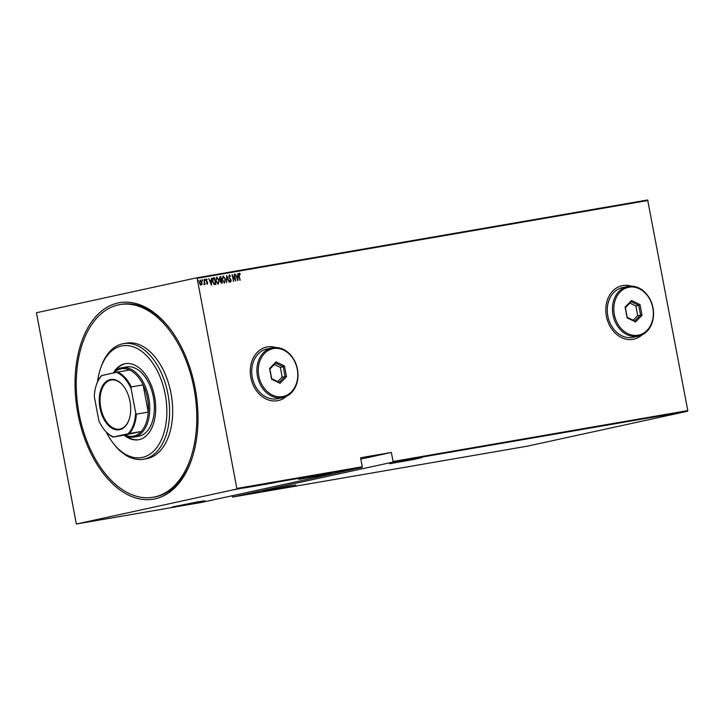 <?xml version="1.0" encoding="UTF-8"?>
<svg xmlns="http://www.w3.org/2000/svg" width="724" height="724" viewBox="0 0 724 724"><rect width="100%" height="100%" fill="white"/><g stroke="black" fill="none" stroke-linecap="round" stroke-linejoin="round"><path stroke-width="1.09" d="M77.893 413.703A99.704 59.965 80.2 0 1 99.224 313.112A99.704 59.965 80.2 0 1 169.841 328.569A99.704 59.965 80.2 0 1 195.145 388.145A99.704 59.965 80.2 0 1 192.168 457.912A99.704 59.965 80.2 0 1 132.429 496.809A99.704 59.965 80.2 0 1 77.893 413.703M170.285 329.158A97.749 58.789 -99.8 0 0 121.433 304.333L119.894 304.596A97.749 58.789 80.2 0 1 194.991 394.227A97.749 58.789 80.2 0 1 153.144 497.252A97.749 58.789 80.2 0 1 78.047 407.621A97.749 58.789 80.2 0 1 119.894 304.596M275.817 347.511A27.367 21.856 77.7 0 0 266.568 347.077A27.367 21.856 77.7 0 0 250.848 377.539A27.367 21.856 77.7 0 0 278.224 400.562A27.367 21.856 77.7 0 0 286.46 396.309M275.609 347.511A27.367 21.856 77.7 0 0 266.513 347.086M631.355 286.143A27.367 21.856 77.7 0 0 622.106 285.699A27.367 21.856 77.7 0 0 606.386 316.162A27.367 21.856 77.7 0 0 633.762 339.185A27.367 21.856 77.7 0 0 641.989 334.941M631.147 286.134A27.367 21.856 77.7 0 0 622.043 285.718M324.904 474.166L298.804 479.388L322.479 475.234L331.456 473.215L324.904 474.166M198.448 501.732L172.348 506.954L196.023 502.791L205.01 500.782L198.448 501.732M415.712 458.491L389.612 463.713L413.286 459.559L422.264 457.541L415.712 458.491M289.256 486.057L263.156 491.279L286.831 487.116L295.817 485.107L289.256 486.057M243.843 488.085L249.246 486.971L243.843 488.085M254.16 486.211L250.386 486.962L254.586 486.039M260.504 485.098L257.174 485.695L260.948 484.944M264.649 484.392L267.256 483.894L262.93 484.79L265.011 483.931M270.287 483.514L275.69 482.401L270.287 483.514M275.174 482.555L272.224 483.189L275.174 482.555M271.898 483.062L265.735 484.302L271.898 483.062M264.369 484.356L258.893 485.487L264.369 484.356M258.568 485.361L253.943 486.338L258.568 485.361M246.667 487.56L252.214 486.456L246.549 487.596M241.716 488.266L237.653 489.098L241.716 488.266M236.323 489.315L234.495 489.632L236.323 489.306M237.897 488.555L237.698 489.026M236.603 489.089L76.355 524.022L201.797 502.366L362.045 467.433L236.603 489.089L236.839 488.438L362.281 466.781L362.045 467.433M76.355 524.022L36.435 312.759L196.684 277.826L647.645 199.978L687.8 410.589L687.565 411.241L527.316 446.174L232.576 497.053L392.824 462.12L393.06 461.469L687.8 410.589M687.565 411.241L392.824 462.12M231.979 495.786L232.576 497.053M362.281 466.781L360.57 457.758L391.358 452.446L393.06 461.469M648.098 200.476L197.136 278.324L236.839 488.438M201.969 284.188L201.209 285.166L200.141 284.514L199.489 282.822L200.249 280.079L201.969 282.396L201.969 284.188L200.982 285.211M204.068 279.509L204.992 284.423L204.584 283.745L203.806 284.541L204.358 282.903L204.068 279.509L204.765 284.46M207.29 284.116L206.539 283.518L207.399 282.785L205.978 280.559L206.403 279.012L207.218 279.564L206.25 280.487L207.67 282.722L207.29 284.116M213.417 277.898L214.566 277.699L215.833 284.414L214.123 284.46L212.557 281.428C212.096 279.681 212.431 278.496 213.571 277.871L213.48 277.889M220.92 276.595L222.187 283.319L220.286 281.935L220.368 280.441L219.408 278.831L220.06 276.749L220.92 276.595L221.951 283.365M226.721 275.6L229.372 282.079L226.929 276.903L226.54 282.568L226.648 275.618M234.25 274.296L235.789 280.975L232.648 276.043L233.653 281.346L232.105 274.668L235.246 279.582L234.522 274.251M239.3 275.753L240.142 280.224L239.011 275.726L239.309 273.247L240.232 273.889L240.16 274.432L239.418 273.943L239.065 275.799L239.916 280.26M237.934 280.604L235.209 274.134L236.359 276.161L237.707 275.925L238.042 273.645L237.934 280.604M229.381 274.957L230.621 276.26L229.508 275.654L229.101 276.894L231.173 280.324L230.712 282.025L229.671 281.03L229.852 280.577L230.612 281.337L230.911 280.405L228.829 276.939L229.381 274.957M225.481 279.256L224.521 283.093L222.178 279.853L223.155 276.034L225.481 279.256L224.286 283.147M219.128 280.351L218.168 284.197L215.824 280.957L216.802 277.129L219.128 280.351L217.933 284.242M211.48 285.166L208.765 278.695L209.915 280.722L211.254 280.496L211.589 278.206L211.48 285.166M205.191 279.808L205.019 280.414L204.811 279.292L204.792 280.459M202.639 280.242L202.467 280.849L202.249 279.736L202.231 280.903M198.494 280.957L198.322 281.564L198.114 280.45L198.095 281.618M197.136 278.324L196.684 277.826M153.144 497.252L154.683 496.981A97.749 58.789 -99.8 0 0 192.394 457.215M633.708 339.203A27.367 21.856 77.7 0 0 641.808 335.031M278.17 400.571A27.367 21.856 77.7 0 0 286.27 396.399M239.083 273.301L240.232 273.889M239.065 275.799L239.418 273.943M235.282 274.134L236.359 276.161M236.133 276.206L237.707 275.925M237.816 273.69L237.707 280.242M236.639 276.821L237.427 279.364L237.698 276.64L236.639 276.821L237.653 279.31M234.295 274.306L235.481 280.568M233.418 281.383L232.648 276.043M232.187 275.111L235.246 279.582M229.155 275.011L230.621 276.26M229.101 276.894L229.508 275.654M228.875 276.948L229.345 277.536M229.11 277.591L230.811 279.337M230.576 279.383L231.173 280.324M230.947 280.378L230.485 282.079M229.626 280.622L230.612 281.337M226.639 276.025L229.137 282.125M226.612 282.559L226.929 276.903M222.929 276.088L225.255 279.301M224.141 282.46L222.223 279.862L223.3 276.722L222.449 279.808L224.413 282.405L225.209 279.301L223.3 276.722M219.942 276.776L220.684 276.649M220.232 279.935L221.245 279.835L220.775 277.337L220.042 277.473L219.463 278.831L220.232 279.935L221.245 279.835M220.331 281.917L221.779 282.677L221.372 280.523L220.331 281.917L221.779 282.677M221.182 280.559L220.558 281.871M219.463 278.831L220.458 279.889M220.358 277.41L219.689 278.785M216.576 277.183L218.901 280.396M217.788 283.555L215.87 280.957L216.91 277.826L216.096 280.903L218.06 283.5L218.856 280.396L216.947 277.817M213.381 277.907L214.566 277.699M214.331 277.744L215.598 284.46M214.042 278.496L212.928 278.876L213.815 278.55L212.928 278.876L212.603 281.428L213.942 283.853L215.426 283.781L214.413 278.432L213.155 278.831L212.838 281.383L214.168 283.799L215.426 283.781M208.829 278.695L209.915 280.722M209.679 280.776L211.254 280.496M211.363 278.26L211.263 284.803M210.186 281.392L210.974 283.935L211.245 281.202L210.186 281.392L211.2 283.88M206.421 283.12L207.191 283.509M206.177 279.066L207.218 279.564M206.25 280.487L206.53 279.618M206.186 280.984L206.874 281.383M206.648 281.428L207.417 281.98M207.182 282.034L207.67 282.722M207.435 282.767L207.064 284.161M204.575 279.337L204.964 279.853M203.878 284.713L204.584 283.745M202.023 279.781L202.403 280.297M200.023 280.125L201.969 282.396M201.743 282.441L201.743 284.242M200.367 280.686L199.534 282.822L201.1 284.559L201.697 282.432L200.367 280.686L199.761 282.767L201.1 284.559M197.878 280.496L198.258 281.012M272.043 483.107L273.111 482.926L272.043 483.107M257.445 485.632L260.54 485.035L257.138 485.777M254.305 486.256L255.97 485.913L254.233 486.229M256.196 485.858L257.88 485.496L256.196 485.858M251.092 486.727L254.187 486.13L250.785 486.872M248.323 487.288L251.527 486.591L248.323 487.288M247.898 487.279L247.219 487.478M245.599 487.677L246.658 487.496L245.59 487.659M235.49 489.397L237.608 488.99L235.282 489.496M360.824 459.097L391.358 452.446M106.193 431.966A56.698 34.1 -99.8 0 0 112.953 442.862A56.698 34.1 -99.8 0 0 152.257 452.409A56.698 34.1 -99.8 0 0 165.814 397.838A56.698 34.1 -99.8 0 0 135.279 347.629A56.698 34.1 -99.8 0 0 100.256 369.312A56.698 34.1 -99.8 0 0 97.541 381.838M100.256 369.312L100.708 367.928A58.653 35.277 80.2 0 1 123.469 343.656A58.653 35.277 80.2 0 1 168.52 397.44A58.653 35.277 80.2 0 1 143.415 459.251A58.653 35.277 80.2 0 1 113.84 444.011L112.953 442.862M134.04 437.061L138.655 436.264A35.186 21.168 -99.8 0 0 153.723 399.177A35.186 21.168 -99.8 0 0 126.682 366.905L122.066 367.711A35.186 21.168 80.2 0 1 148.746 397.874A35.186 21.168 80.2 0 1 134.04 437.061A35.186 21.168 80.2 0 1 124.302 435.133M124.166 435.16A38.607 23.222 -99.8 0 0 138.474 439.767A38.607 23.222 -99.8 0 0 154.999 399.078A38.607 23.222 -99.8 0 0 125.333 363.674A38.607 23.222 -99.8 0 0 113.279 373.014M126.365 436.129A38.607 23.222 -99.8 0 0 138.854 439.694M143.415 459.251L146.492 458.717A58.653 35.277 -99.8 0 0 171.606 396.906A58.653 35.277 -99.8 0 0 126.546 343.131L123.469 343.656M125.723 363.611A38.607 23.222 -99.8 0 0 115.152 371.159M129.976 401.368A25.512 15.349 80.2 0 1 129.216 419.223A25.512 15.349 80.2 0 1 113.921 429.178A25.512 15.349 80.2 0 1 99.966 407.911A25.512 15.349 80.2 0 1 105.433 382.172A25.512 15.349 80.2 0 1 123.496 386.127A25.512 15.349 80.2 0 1 129.976 401.368M123.632 386.299A24.924 14.996 -99.8 0 0 111.197 380A24.924 14.996 -99.8 0 0 100.781 407.757A24.924 14.996 -99.8 0 0 119.677 429.124A24.924 14.996 -99.8 0 0 129.279 419.015M129.388 433.513L128.03 433.794A33.63 20.227 -99.8 0 0 135.66 412.752L136.402 414.164A34.209 20.58 80.2 0 1 129.388 433.513L141.243 431.468A34.209 20.58 -99.8 0 1 124.944 435.024L141.243 431.468A34.209 20.58 -99.8 0 0 148.248 412.119A34.209 20.58 -99.8 0 0 147.406 398.128A34.209 20.58 -99.8 0 0 143.108 384.897A34.209 20.58 -99.8 0 0 129.623 370.009A34.209 20.58 -99.8 0 0 113.994 372.86M113.351 372.996A35.186 21.168 80.2 0 1 122.066 367.711M136.402 414.164L148.248 412.119L143.108 384.897L131.252 386.942L131.071 388.507A33.63 20.227 -99.8 0 0 116.419 372.326L101.912 375.494A33.63 20.227 -99.8 0 0 96.201 385.421A33.63 20.227 -99.8 0 0 94.292 396.526L98.871 420.771A33.63 20.227 -99.8 0 0 103.731 429.042A33.63 20.227 -99.8 0 0 113.523 436.952L128.03 433.794M135.66 412.752L131.071 388.507M116.419 372.326L117.777 372.055A34.209 20.58 80.2 0 1 131.252 386.942M129.623 370.009L117.777 372.055M96.274 385.213A34.209 20.58 80.2 0 1 96.337 385.005A34.209 20.58 80.2 0 1 101.478 375.611L101.912 375.494M113.523 436.952L113.089 437.07A34.209 20.58 80.2 0 1 104.003 429.386A34.209 20.58 80.2 0 1 103.867 429.214M124.944 435.024L113.089 437.07M258.794 375.91A24.435 19.521 77.7 0 0 282.568 396.598A24.435 19.521 77.7 0 0 297.265 369.267A24.435 19.521 77.7 0 0 273.491 348.579A24.435 19.521 77.7 0 0 258.794 375.91M297.464 369.258A25.412 20.299 -102.3 0 1 282.867 397.548A25.412 20.299 -102.3 0 1 257.445 376.163A25.412 20.299 -102.3 0 1 272.043 347.882A25.412 20.299 -102.3 0 1 297.464 369.258M272.043 347.882L266.866 349.013A25.412 20.299 77.7 0 0 252.269 377.294A25.412 20.299 77.7 0 0 277.699 398.671L282.867 397.548M284.46 365.946L286.478 376.661L280.052 383.304L271.6 379.231L269.581 368.516L276.007 361.873L284.46 365.946L283.22 366.76L275.636 363.104L269.88 369.059L271.69 378.67L279.274 382.326L285.03 376.371L283.22 366.76L280.342 367.385L274.315 364.48M277.726 381.575L282.161 376.996L286.478 376.661M282.161 376.996L280.342 367.385M276.007 361.873L275.636 363.104M269.88 369.059L269.581 368.516M271.69 378.67L271.6 379.231M279.274 382.326L280.052 383.304M614.323 314.533A24.435 19.521 77.7 0 0 638.097 335.221A24.435 19.521 77.7 0 0 652.804 307.899A24.435 19.521 77.7 0 0 629.029 287.211A24.435 19.521 77.7 0 0 614.323 314.533M653.003 307.89A25.412 20.299 -102.3 0 1 638.405 336.171A25.412 20.299 -102.3 0 1 612.984 314.795A25.412 20.299 -102.3 0 1 627.581 286.514A25.412 20.299 -102.3 0 1 653.003 307.89M627.581 286.514L622.405 287.636A25.412 20.299 77.7 0 0 607.807 315.926A25.412 20.299 77.7 0 0 633.229 337.303L638.405 336.171M639.989 304.569L642.016 315.293L635.591 321.936L627.138 317.863L625.111 307.139L631.536 300.496L639.989 304.569L638.749 305.383L631.174 301.727L625.409 307.691L627.228 317.302L634.803 320.949L640.568 314.994L638.749 305.383L635.88 306.008L629.844 303.103M633.256 320.207L637.69 315.619L642.016 315.293M637.69 315.619L635.88 306.008M631.536 300.496L631.174 301.727M625.409 307.691L625.111 307.139M627.228 317.302L627.138 317.863M634.803 320.949L635.591 321.936"/></g></svg>
